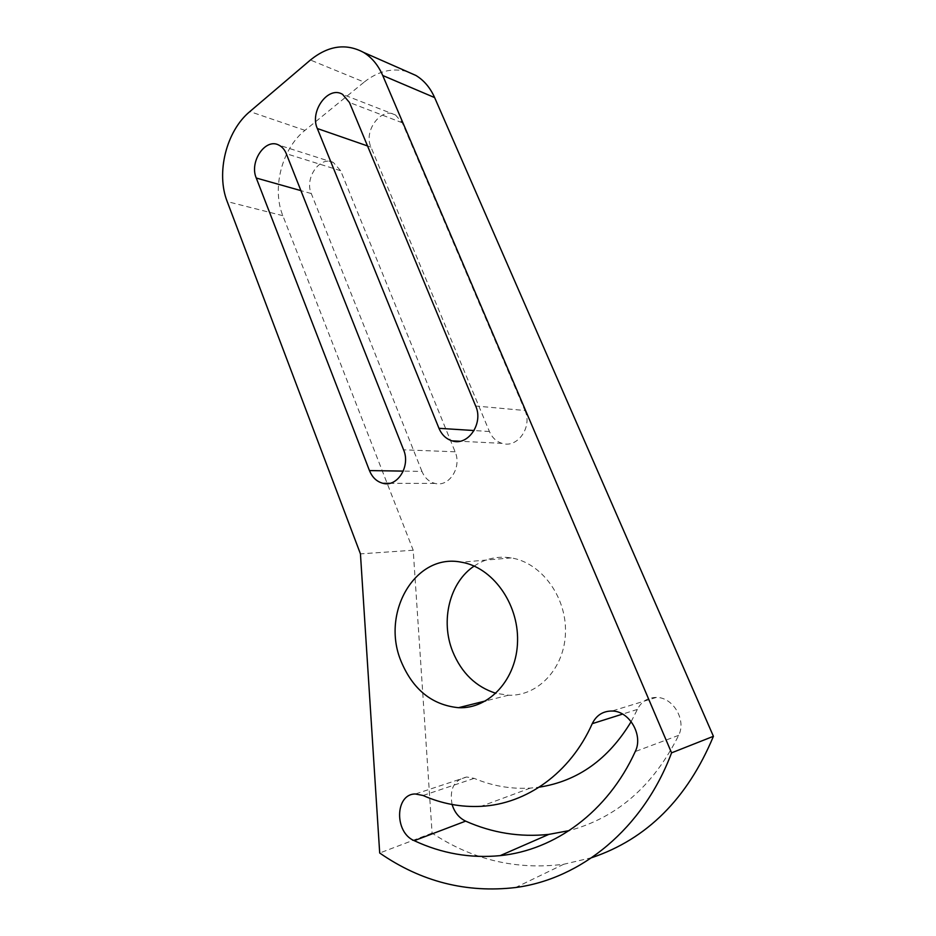 <?xml version="1.0" encoding="UTF-8"?>
<svg xmlns="http://www.w3.org/2000/svg" width="936" height="936" viewBox="0 0 936 936"><rect width="100%" height="100%" fill="white"/><g stroke="black" fill="none" stroke-linecap="round" stroke-linejoin="round"><path stroke-width="0.7" stroke-dasharray="4.68 3.51" d="M474.166 566.081C485.375 558.57 497.718 555.844 511.196 557.903C540.949 562.524 566.374 596.255 565.484 632.022C564.946 667.836 538.282 696.442 508.459 695.214L495.963 693.307M524.932 410.506C532.736 426.945 517.444 448.613 502.094 443.36C496.326 441.581 492.09 437.627 489.411 431.508L370.96 147.127C363.168 130.794 381.607 106.318 395.554 115.011L402.269 122.768L524.932 410.506L475.675 406.002M631.168 721.597L637.381 709.429C641.347 701.509 647.677 697.507 656.358 697.425C673.007 697.168 686.615 719.971 678.658 735.333C653.305 786.064 616.801 817.83 569.135 830.618M452.088 804.504C449.292 788.849 454.171 779.676 466.736 776.997L474.166 778.366C492.289 785.983 511.021 789.223 530.349 788.089L539.218 787.164M421.937 471.393L311.279 193.553C304.258 178.086 320.241 155.282 333.38 162.501L340.645 170.715L455.107 451.784C462.08 467.24 449.069 487.422 434.994 483.421C429.039 481.888 424.687 477.875 421.937 471.393L403.264 471.1M591.821 857.645L563.694 864.267C516.298 870.211 472.423 859.833 432.093 833.11L413.209 550.228L282.836 215.689C271.697 188.499 281.818 148.637 304.96 130.361L364.174 82.099L310.413 60.021M407.043 71.557C392.289 67.649 378.004 71.159 364.174 82.099M432.093 833.11L379.7 853.012M413.209 550.228L360.442 553.878M489.411 431.508L474.096 430.537M402.269 122.768L349.456 102.48M370.96 147.127L367.532 145.946M678.658 735.333L635.251 751.549M637.381 709.429L622.592 714.086M474.166 778.366L423.06 795.495M311.279 193.553L300.912 190.628M455.107 451.784L403.591 449.83M340.645 170.715L286.276 153.691M304.96 130.361L249.853 111.571M282.836 215.689L227.214 201.579M511.196 557.903L461.413 562.208M508.459 695.214L485.749 700.888M502.094 443.36L459.845 441.242M395.554 115.011L342.576 94.361M656.358 697.425L612.015 711.021M530.349 788.089L481.092 806.329M466.736 776.997L415.397 793.985M434.994 483.421L389.762 483.315M333.38 162.501L278.858 145.115M563.694 864.267L515.596 887.527"/><path stroke-width="1.4" d="M495.963 693.307C475.991 686.989 461.565 673.054 452.685 651.526C440.201 620.65 449.643 582.274 474.166 566.081M400.994 661.108C380.741 612.425 415.537 552.696 461.413 562.208C492.149 567.157 518.509 603.018 517.561 640.996C516.988 679.021 489.317 709.207 458.511 707.698C431.999 705.042 412.823 689.516 400.994 661.108M475.675 406.002C483.748 423.411 467.918 446.402 452.076 440.856C446.109 438.972 441.745 434.795 438.972 428.314L317.327 128.524C309.36 111.384 328.267 85.352 342.576 94.361L349.456 102.48L475.675 406.002M635.251 751.549C607.721 811.933 554.919 850.18 500.198 855.633C470.363 858.511 441.71 853.527 414.238 840.68C394.068 832.432 395.027 793.728 415.397 793.985L423.06 795.495C441.757 803.743 461.097 807.347 481.092 806.329C526.348 804.106 570.27 773.183 592.242 723.668C596.361 715.268 602.959 711.044 612.015 711.021C629.366 710.857 643.57 735.24 635.251 751.549M569.135 830.618L548.824 834.385C520.018 837.404 492.289 832.993 465.625 821.129C459.05 817.935 454.545 812.389 452.088 804.504M539.218 787.164C577.769 781.174 608.423 759.318 631.168 721.597M369.463 470.586L256.265 178.027C249.105 161.823 265.426 137.639 278.858 145.115C282.145 146.765 284.626 149.62 286.276 153.691L403.591 449.83C410.775 466.175 397.355 487.527 382.882 483.292C376.752 481.666 372.282 477.43 369.463 470.586L403.264 471.1M310.413 60.021L249.853 111.571C226.219 131.063 215.888 173.066 227.214 201.579L360.442 553.878L379.7 853.012C421.165 881.735 466.467 893.236 515.596 887.527C580.835 878.986 643.067 828.886 671.568 752.848L382.73 75.5C378.214 65.146 371.814 57.435 363.496 52.369C345.969 43.056 328.279 45.607 310.413 60.021M591.821 857.645C646.858 839.101 687.387 798.654 713.419 736.304L434.632 97.59C430.244 87.738 424.008 80.367 415.912 75.465L407.043 71.557M713.419 736.304L671.568 752.848M474.096 430.537L438.972 428.314M367.532 145.946L317.327 128.524M465.625 821.129L414.238 840.68M622.592 714.086L592.242 723.668M300.912 190.628L256.265 178.027M434.632 97.59L382.73 75.5M485.749 700.888L458.511 707.698M459.845 441.242L452.076 440.856M548.824 834.385L500.198 855.633M389.762 483.315L382.882 483.292M415.912 75.465L363.496 52.369"/></g></svg>

